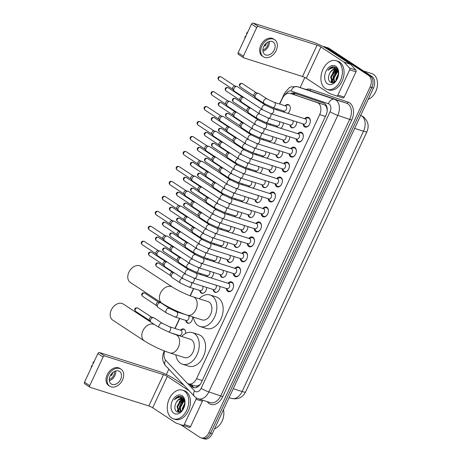 <?xml version="1.0" encoding="UTF-8"?>
<svg xmlns="http://www.w3.org/2000/svg" width="462" height="462" viewBox="0 0 462 462"><rect width="100%" height="100%" fill="white"/><g stroke="black" fill="none" stroke-linecap="round" stroke-linejoin="round"><path stroke-width="0.69" d="M283.743 112.07A4.811 3.269 107.6 0 1 283.46 110.944M285.1 105.781A4.811 3.269 107.6 0 1 288.311 104.591A4.811 3.269 107.6 0 1 288.871 104.862A4.811 3.269 107.6 0 1 290.24 108.992A4.811 3.269 107.6 0 1 287.734 113.34M276.767 127.033A4.811 3.269 107.6 0 1 276.484 125.907M269.791 141.99A4.811 3.269 107.6 0 1 269.508 140.864M262.814 156.953A4.811 3.269 107.6 0 1 262.531 155.827M255.838 171.916A4.811 3.269 107.6 0 1 255.555 170.784M248.856 186.873A4.811 3.269 107.6 0 1 248.579 185.747M241.88 201.836A4.811 3.269 107.6 0 1 241.603 200.71M234.904 216.793A4.811 3.269 107.6 0 1 234.627 215.667M227.928 231.757A4.811 3.269 107.6 0 1 227.65 230.63M220.952 246.72A4.811 3.269 107.6 0 1 220.674 245.588M213.975 261.677A4.811 3.269 107.6 0 1 213.698 260.551M206.999 276.64A4.811 3.269 107.6 0 1 206.722 275.514M206.578 287.41A4.811 3.269 107.6 0 1 201.686 293.295A4.811 3.269 107.6 0 1 201.126 293.029A4.811 3.269 107.6 0 1 199.746 290.471M192.585 316.868A4.811 3.269 107.6 0 1 191.262 321.65A4.811 3.269 107.6 0 1 187.734 323.221A4.811 3.269 107.6 0 1 187.174 322.955A4.811 3.269 107.6 0 1 185.793 320.391M180.451 330.191A4.811 3.269 107.6 0 1 183.668 329.008A4.811 3.269 107.6 0 1 184.228 329.273A4.811 3.269 107.6 0 1 185.585 333.454M296.702 121.87A4.811 3.269 107.6 0 1 291.811 127.755A4.811 3.269 107.6 0 1 291.251 127.483A4.811 3.269 107.6 0 1 289.87 124.925M289.726 136.827A4.811 3.269 107.6 0 1 284.835 142.712A4.811 3.269 107.6 0 1 284.274 142.446A4.811 3.269 107.6 0 1 282.894 139.888M282.75 151.79A4.811 3.269 107.6 0 1 277.858 157.675A4.811 3.269 107.6 0 1 277.298 157.409A4.811 3.269 107.6 0 1 275.918 154.851M275.774 166.747A4.811 3.269 107.6 0 1 270.882 172.632A4.811 3.269 107.6 0 1 270.322 172.366A4.811 3.269 107.6 0 1 268.942 169.808M268.797 181.71A4.811 3.269 107.6 0 1 263.906 187.595A4.811 3.269 107.6 0 1 263.346 187.329A4.811 3.269 107.6 0 1 261.966 184.771M261.821 196.673A4.811 3.269 107.6 0 1 256.93 202.558A4.811 3.269 107.6 0 1 256.37 202.287A4.811 3.269 107.6 0 1 254.989 199.728M254.845 211.631A4.811 3.269 107.6 0 1 249.954 217.515A4.811 3.269 107.6 0 1 249.393 217.25A4.811 3.269 107.6 0 1 248.013 214.691M247.869 226.594A4.811 3.269 107.6 0 1 242.977 232.478A4.811 3.269 107.6 0 1 242.417 232.213A4.811 3.269 107.6 0 1 241.037 229.654M240.893 241.551A4.811 3.269 107.6 0 1 236.001 247.436A4.811 3.269 107.6 0 1 235.441 247.17A4.811 3.269 107.6 0 1 234.061 244.612M233.916 256.514A4.811 3.269 107.6 0 1 229.025 262.399A4.811 3.269 107.6 0 1 228.465 262.133A4.811 3.269 107.6 0 1 227.085 259.575M226.94 271.477A4.811 3.269 107.6 0 1 222.049 277.362A4.811 3.269 107.6 0 1 221.489 277.09A4.811 3.269 107.6 0 1 220.108 274.532M219.964 286.434A4.811 3.269 107.6 0 1 215.073 292.319A4.811 3.269 107.6 0 1 214.512 292.053A4.811 3.269 107.6 0 1 213.132 289.495M304.66 118.711A5.122 3.477 107.6 0 1 308.206 117.308A5.122 3.477 107.6 0 1 308.801 117.591A5.122 3.477 107.6 0 1 309.811 123.695A5.122 3.477 107.6 0 1 305.105 127.067A5.122 3.477 107.6 0 1 304.51 126.784A5.122 3.477 107.6 0 1 303.02 123.874M297.684 133.674A5.122 3.477 107.6 0 1 301.23 132.265A5.122 3.477 107.6 0 1 301.825 132.554A5.122 3.477 107.6 0 1 302.835 138.652A5.122 3.477 107.6 0 1 298.129 142.03A5.122 3.477 107.6 0 1 297.534 141.742A5.122 3.477 107.6 0 1 296.044 138.837M290.708 148.637A5.122 3.477 107.6 0 1 294.254 147.228A5.122 3.477 107.6 0 1 294.848 147.511A5.122 3.477 107.6 0 1 295.859 153.615A5.122 3.477 107.6 0 1 291.152 156.988A5.122 3.477 107.6 0 1 290.558 156.705A5.122 3.477 107.6 0 1 289.068 153.794M283.732 163.594A5.122 3.477 107.6 0 1 287.277 162.191A5.122 3.477 107.6 0 1 287.872 162.474A5.122 3.477 107.6 0 1 288.883 168.578A5.122 3.477 107.6 0 1 284.176 171.951A5.122 3.477 107.6 0 1 283.581 171.668A5.122 3.477 107.6 0 1 282.091 168.757M276.755 178.557A5.122 3.477 107.6 0 1 280.301 177.148A5.122 3.477 107.6 0 1 280.896 177.431A5.122 3.477 107.6 0 1 281.907 183.535A5.122 3.477 107.6 0 1 277.2 186.908A5.122 3.477 107.6 0 1 276.605 186.625A5.122 3.477 107.6 0 1 275.115 183.714M269.779 193.514A5.122 3.477 107.6 0 1 273.325 192.111A5.122 3.477 107.6 0 1 273.92 192.394A5.122 3.477 107.6 0 1 274.93 198.498A5.122 3.477 107.6 0 1 270.224 201.871A5.122 3.477 107.6 0 1 269.629 201.588A5.122 3.477 107.6 0 1 268.139 198.677M262.803 208.477A5.122 3.477 107.6 0 1 266.349 207.068A5.122 3.477 107.6 0 1 266.944 207.357A5.122 3.477 107.6 0 1 267.954 213.461A5.122 3.477 107.6 0 1 263.248 216.834A5.122 3.477 107.6 0 1 262.653 216.545A5.122 3.477 107.6 0 1 261.163 213.64M255.827 223.441A5.122 3.477 107.6 0 1 259.373 222.031A5.122 3.477 107.6 0 1 259.967 222.314A5.122 3.477 107.6 0 1 260.978 228.419A5.122 3.477 107.6 0 1 256.271 231.791A5.122 3.477 107.6 0 1 255.677 231.508A5.122 3.477 107.6 0 1 254.187 228.598M248.851 238.398A5.122 3.477 107.6 0 1 252.396 236.994A5.122 3.477 107.6 0 1 252.991 237.277A5.122 3.477 107.6 0 1 254.002 243.382A5.122 3.477 107.6 0 1 249.295 246.754A5.122 3.477 107.6 0 1 248.7 246.471A5.122 3.477 107.6 0 1 247.21 243.561M241.874 253.361A5.122 3.477 107.6 0 1 245.42 251.952A5.122 3.477 107.6 0 1 246.015 252.235A5.122 3.477 107.6 0 1 247.026 258.339A5.122 3.477 107.6 0 1 242.319 261.711A5.122 3.477 107.6 0 1 241.724 261.428A5.122 3.477 107.6 0 1 240.234 258.518M234.898 268.318A5.122 3.477 107.6 0 1 238.444 266.915A5.122 3.477 107.6 0 1 239.039 267.198A5.122 3.477 107.6 0 1 240.049 273.302A5.122 3.477 107.6 0 1 235.343 276.674A5.122 3.477 107.6 0 1 234.748 276.392A5.122 3.477 107.6 0 1 233.258 273.481M227.922 283.281A5.122 3.477 107.6 0 1 231.468 281.872A5.122 3.477 107.6 0 1 232.063 282.161A5.122 3.477 107.6 0 1 233.073 288.265A5.122 3.477 107.6 0 1 228.367 291.637A5.122 3.477 107.6 0 1 227.772 291.349A5.122 3.477 107.6 0 1 226.282 288.444M164.668 351.08A9.026 6.133 -72.4 0 0 165.846 360.435L186.683 382.646A9.026 6.133 -72.4 0 0 187.532 383.362A9.026 6.133 -72.4 0 0 188.577 383.864A9.026 6.133 -72.4 0 0 196.541 378.696L319.692 114.599A9.026 6.133 -72.4 0 0 317.273 102.587L290.35 93.428A9.026 6.133 -72.4 0 0 290.269 93.399A9.026 6.133 -72.4 0 0 282.311 98.568L279.741 104.083M327.24 110.279A3.009 2.044 -72.4 0 0 327.171 110.135L326.778 108.016C326.374 106.341 325.485 105.255 324.11 104.759L290.269 93.399M188.577 383.864L195.253 385.984L197.153 386.001L198.856 385.308A3.009 2.044 -72.4 0 0 199.653 385.106M200.341 384.217A9.026 6.133 107.6 0 1 198.856 385.308M327.171 110.135A9.026 6.133 107.6 0 1 327.212 110.695M277.431 109.032L277.009 109.933M270.455 123.989L270.033 124.896M263.479 138.952L263.057 139.853M256.502 153.91L256.081 154.816M249.526 168.873L249.105 169.779M242.55 183.836L242.128 184.736M235.574 198.793L235.152 199.7M228.598 213.756L228.176 214.657M221.621 228.713L221.2 229.62M214.645 243.676L214.224 244.583M207.669 258.639L207.247 259.54M200.693 273.596L200.271 274.503M193.717 288.559L190.315 295.853M179.764 318.48L175.092 328.494M213.554 272.453A4.811 3.269 107.6 0 1 210.995 277.905M220.53 257.49A4.811 3.269 107.6 0 1 217.972 262.947M227.506 242.533A4.811 3.269 107.6 0 1 224.948 247.984M234.482 227.57A4.811 3.269 107.6 0 1 231.924 233.021M241.459 212.607A4.811 3.269 107.6 0 1 238.9 218.064M248.435 197.649A4.811 3.269 107.6 0 1 245.876 203.101M255.411 182.686A4.811 3.269 107.6 0 1 252.853 188.144M262.387 167.729A4.811 3.269 107.6 0 1 259.829 173.181M269.363 152.766A4.811 3.269 107.6 0 1 266.805 158.218M276.34 137.803A4.811 3.269 107.6 0 1 273.781 143.26M283.316 122.846A4.811 3.269 107.6 0 1 280.757 128.297M323.157 46.61A9.026 6.133 107.6 0 1 324.711 46.801A9.026 6.133 107.6 0 1 325.756 47.303L368.636 75.468L370.316 75.999A9.026 6.133 107.6 0 1 371.766 87.537L210.58 433.2A9.026 6.133 107.6 0 1 202.622 438.363A9.026 6.133 107.6 0 0 210.58 433.2L371.766 87.537A9.026 6.133 107.6 0 0 370.316 75.999L327.437 47.834L370.316 75.999L372.002 76.536A9.026 6.133 107.6 0 1 373.452 88.069L212.266 433.731A9.026 6.133 107.6 0 1 204.308 438.9L200.941 437.832A9.026 6.133 107.6 0 1 199.89 437.329L180.417 424.538M324.711 46.801L326.391 47.338A9.026 6.133 107.6 0 1 327.437 47.834A9.026 6.133 107.6 0 0 326.391 47.338L328.078 47.869A9.026 6.133 107.6 0 1 329.123 48.371L372.002 76.536M189.408 384.13L191.511 386.365A9.026 6.133 -72.4 0 0 192.359 387.087A9.026 6.133 -72.4 0 0 193.411 387.583A9.026 6.133 -72.4 0 0 201.368 382.421L326.033 115.073A9.026 6.133 -72.4 0 0 323.619 103.061L294.537 93.168A9.026 6.133 -72.4 0 0 294.456 93.139A9.026 6.133 -72.4 0 0 290.754 93.555M194.277 387.762A9.026 6.133 107.6 0 1 194.046 387.618A9.026 6.133 107.6 0 1 193.191 386.902L191.095 384.661M368.636 75.468A9.026 6.133 107.6 0 1 370.085 87L208.899 432.663A9.026 6.133 107.6 0 1 200.941 437.832M166.355 374.491L168.855 369.132M300.144 87.572L304.851 77.483M292.44 94.086A9.026 6.133 107.6 0 1 295.686 93.561M202.541 400.156A1.502 1.022 107.6 0 1 202.356 401.293L196.044 399.289L184.269 424.538L190.581 426.542A1.502 1.022 107.6 0 1 189.253 427.402A1.502 1.022 107.6 0 1 189.241 427.396L182.958 425.404M202.356 401.293L190.581 426.542M183.968 385.25L173.62 378.447A12.035 1.652 25 0 0 158.229 371.194L99.538 352.558L104.764 355.994L163.461 374.63A3.009 0.416 -155 0 1 167.308 376.443L189.206 390.829M84.927 383.887A1.502 1.086 -56.7 0 1 84.731 383.795A1.502 1.086 -56.7 0 1 84.506 382.201L89.738 385.637A1.502 1.086 123.3 0 0 89.963 387.225A1.502 1.086 123.3 0 0 90.159 387.318L148.851 405.954A3.009 0.416 -155 0 1 152.697 407.767L175.803 422.944A1.502 1.022 -72.4 0 0 175.964 423.025L182.929 425.392A1.502 1.022 -72.4 0 0 182.94 425.398A1.502 1.022 -72.4 0 0 184.269 424.538M104.764 355.994A1.502 1.086 123.3 0 0 103.084 357.011L97.857 353.574L84.506 382.201M97.857 353.574A1.502 1.086 -56.7 0 1 99.538 352.558M103.084 357.011L89.738 385.637M196.044 399.289A1.502 1.022 -72.4 0 0 196.148 397.811M110.118 376.033A7.519 5.423 123.3 0 0 111.25 383.986A7.519 5.423 123.3 0 0 120.64 379.371A7.519 5.423 123.3 0 0 119.508 371.413A7.519 5.423 123.3 0 0 110.118 376.033M109.315 380.671A7.519 5.423 123.3 0 0 114.888 375.594A7.519 5.423 123.3 0 0 115.691 370.957M110.678 374.994L111.504 375.537A6.018 4.337 -56.7 0 0 112.266 374.232A6.018 4.337 -56.7 0 0 112.763 372.834L112.578 372.719M109.257 379.348A6.018 4.337 123.3 0 0 113.837 375.26A6.018 4.337 123.3 0 0 114.46 371.431M120.992 369.155L119.947 368.468A10.228 7.369 123.3 0 0 107.178 374.746A10.228 7.369 123.3 0 0 108.72 385.562L109.765 386.249A10.228 7.369 123.3 0 0 122.534 379.972A10.228 7.369 123.3 0 0 120.992 369.155A10.228 7.369 123.3 0 0 108.229 375.433A10.228 7.369 123.3 0 0 109.765 386.249M111.931 374.873L111.117 374.336M94.3 361.203A7.819 5.636 123.3 0 0 92.862 362.97L93.307 363.323M92.134 365.84L91.603 365.673L92.048 366.025M91.603 365.673A7.819 5.636 123.3 0 0 91.233 367.775M223.504 409.632A13.537 9.2 107.6 0 1 223.862 413.704L223.856 413.94A12.936 8.79 107.6 0 1 220.9 423.25L220.772 423.446A13.537 9.2 107.6 0 1 214.599 428.736M223.862 413.704A13.537 9.2 107.6 0 1 220.772 423.446M184.309 391.008A15.044 10.222 107.6 0 1 187.283 408.939A15.044 10.222 107.6 0 1 173.464 418.843A15.044 10.222 107.6 0 1 171.72 418.012A15.044 10.222 107.6 0 1 168.745 400.08A15.044 10.222 107.6 0 1 182.565 390.171A15.044 10.222 107.6 0 1 184.309 391.008M182.565 390.171L184.251 390.708A15.044 10.222 107.6 0 1 185.995 391.539A15.044 10.222 107.6 0 1 188.97 409.471A15.044 10.222 107.6 0 1 175.144 419.381L173.464 418.843M184.355 399.543L183.986 399.549M183.605 399.59L180.994 400.791L177.703 406.756L179.244 411.908L179.631 412.127M184.292 399.399L183.691 399.335M183.322 399.335L180.324 400.583L177.033 406.543L178.575 411.694L179.88 412.162M184.627 400.999L183.662 401.64L180.376 407.605L180.931 411.625M184.396 400.577L182.998 401.432L179.706 407.392L180.544 411.856M184.927 403.95L183.044 408.454L182.964 409.603M185.002 402.881L182.38 408.241L182.351 410.377M184.563 400.104L182.917 398.937M182.438 398.793L178.32 399.948L176.392 402.165A6.797 4.62 107.6 0 1 182.178 398.694A6.797 4.62 107.6 0 1 182.964 399.076A6.797 4.62 107.6 0 1 183.27 399.301L184.91 401.651M176.392 402.165C174.295 406.219 174.353 409.396 176.565 411.706L179.608 412.248L182.733 409.921M173.908 413.311A9.806 6.664 107.6 0 1 172.332 400.779A9.806 6.664 107.6 0 1 182.12 395.703A9.806 6.664 107.6 0 1 185.014 402.847A9.806 6.664 107.6 0 1 182.773 409.904A9.806 6.664 107.6 0 1 173.908 413.311M185.002 403.164L182.45 397.008L178.99 396.205C177.223 396.656 175.687 397.869 174.376 399.832C177.356 397.124 180.209 396.829 182.935 398.954L183.27 399.301M179.094 410.065A14.438 9.812 107.6 0 1 182.103 400.589M181.531 402.962A13.537 9.2 107.6 0 1 183.564 399.595M183.766 399.335A13.537 9.2 107.6 0 1 184.084 398.954M184.996 402.76L184.523 403.407M184.095 400.138L181.849 402.558M183.553 398.111L182.496 398.585M182.207 398.746L179.181 401.709M182.375 396.956L180.122 397.58M184.263 400.375L183.518 401.051M183.685 398.29L182.709 398.758M182.559 398.845L180.844 400.202M177.42 410.216L178.066 412.364M182.542 397.077L180.521 397.655M180.521 396.205L176.213 397.857L174.376 399.832M123.314 304.054A9.627 6.936 123.3 0 0 111.296 309.962A9.627 6.936 123.3 0 0 112.74 320.143L144.358 340.91A9.627 6.936 -56.7 0 1 142.914 330.728A9.627 6.936 -56.7 0 1 154.932 324.821L123.314 304.054M175.635 334.569A9.627 6.543 -72.4 0 1 176.755 335.1A9.627 6.543 -72.4 0 1 178.303 347.407A9.627 6.543 -72.4 0 1 169.814 352.916L184.54 357.594A9.627 6.543 -72.4 0 0 193.382 351.253A9.627 6.543 -72.4 0 0 191.482 339.778A9.627 6.543 -72.4 0 0 190.361 339.241L175.635 334.569C170.103 332.894 159.309 327.795 154.932 324.821M181.653 336.475A16.545 11.244 107.6 0 1 192.458 332.646A16.545 11.244 107.6 0 1 194.375 333.564A16.545 11.244 107.6 0 1 197.649 353.291A16.545 11.244 107.6 0 1 182.444 364.189A16.545 11.244 107.6 0 1 180.527 363.271A16.545 11.244 107.6 0 1 175.826 354.828M192.458 332.646L198.77 334.65A16.545 11.244 107.6 0 1 200.687 335.568A16.545 11.244 107.6 0 1 203.956 355.295A16.545 11.244 107.6 0 1 188.756 366.193L182.444 364.189M140.893 266.355A9.627 6.936 123.3 0 0 128.875 272.262A9.627 6.936 123.3 0 0 130.319 282.444L161.937 303.211A9.627 6.936 -56.7 0 1 160.493 293.029A9.627 6.936 -56.7 0 1 172.511 287.121L140.893 266.355M193.22 296.87A9.627 6.543 -72.4 0 1 194.335 297.401A9.627 6.543 -72.4 0 1 195.882 309.707A9.627 6.543 -72.4 0 1 187.393 315.217L202.119 319.895A9.627 6.543 -72.4 0 0 210.961 313.554A9.627 6.543 -72.4 0 0 209.061 302.079A9.627 6.543 -72.4 0 0 207.946 301.542L193.22 296.87C187.688 295.195 176.888 290.096 172.511 287.121M199.232 298.775A16.545 11.244 107.6 0 1 210.037 294.952A16.545 11.244 107.6 0 1 211.954 295.865A16.545 11.244 107.6 0 1 215.228 315.592A16.545 11.244 107.6 0 1 200.023 326.49A16.545 11.244 107.6 0 1 198.106 325.571A16.545 11.244 107.6 0 1 193.405 317.128M210.037 294.952L216.349 296.951A16.545 11.244 107.6 0 1 218.266 297.869A16.545 11.244 107.6 0 1 221.535 317.596A16.545 11.244 107.6 0 1 206.335 328.494L200.023 326.49M226.565 288.531L227.772 290.269A4.51 3.067 -72.4 0 0 228.447 290.939A4.51 3.067 -72.4 0 0 228.973 291.187A4.51 3.067 -72.4 0 0 232.53 289.368M233.558 286.128A4.51 3.067 -72.4 0 0 232.224 282.836A4.51 3.067 -72.4 0 0 231.705 282.588A4.51 3.067 -72.4 0 0 230.197 282.646L228.199 283.368M226.992 288.669A2.708 1.842 -72.4 0 0 229.481 286.885A2.708 1.842 -72.4 0 0 228.944 283.656A2.708 1.842 -72.4 0 0 228.632 283.506L195.9 273.111A2.708 1.842 -72.4 0 1 196.211 273.261A2.708 1.842 -72.4 0 1 196.714 276.571A2.708 1.842 -72.4 0 1 194.259 278.274L226.992 288.669M188.871 269.802A2.708 1.952 -56.7 0 0 185.568 271.315A2.708 1.952 -56.7 0 0 185.493 271.465A2.708 1.952 -56.7 0 0 185.897 274.33L157.681 255.798A2.708 1.952 -56.7 0 1 157.305 255.44A2.708 1.952 -56.7 0 1 157.271 252.933A2.708 1.952 -56.7 0 1 160.175 251.068A2.708 1.952 -56.7 0 1 160.302 251.103A2.708 1.952 -56.7 0 1 160.655 251.27L188.871 269.802L195.9 273.111M157.305 255.44L156.081 253.765A1.958 1.409 -56.7 0 1 156.058 251.952A1.958 1.409 -56.7 0 1 158.154 250.612A1.958 1.409 -56.7 0 1 158.241 250.635M233.541 273.568L234.748 275.312A4.51 3.067 -72.4 0 0 235.424 275.976A4.51 3.067 -72.4 0 0 235.949 276.23A4.51 3.067 -72.4 0 0 239.507 274.405M240.535 271.171A4.51 3.067 -72.4 0 0 239.201 267.879A4.51 3.067 -72.4 0 0 238.681 267.625A4.51 3.067 -72.4 0 0 237.173 267.689L235.181 268.41M233.968 273.706A2.708 1.842 -72.4 0 0 236.457 271.922A2.708 1.842 -72.4 0 0 235.92 268.693A2.708 1.842 -72.4 0 0 235.608 268.543L202.876 258.154A2.708 1.842 -72.4 0 1 203.188 258.304A2.708 1.842 -72.4 0 1 203.69 261.608A2.708 1.842 -72.4 0 1 201.236 263.311L233.968 273.706M195.848 254.845A2.708 1.952 -56.7 0 0 192.544 256.352A2.708 1.952 -56.7 0 0 192.469 256.508A2.708 1.952 -56.7 0 0 192.873 259.373L164.657 240.835A2.708 1.952 -56.7 0 1 164.281 240.477A2.708 1.952 -56.7 0 1 164.247 237.97A2.708 1.952 -56.7 0 1 167.152 236.111A2.708 1.952 -56.7 0 1 167.279 236.14A2.708 1.952 -56.7 0 1 167.631 236.307L195.848 254.845L202.876 258.154M164.281 240.477L163.057 238.802A1.958 1.409 -56.7 0 1 163.034 236.994A1.958 1.409 -56.7 0 1 165.13 235.649A1.958 1.409 -56.7 0 1 165.217 235.672M240.517 258.61L241.724 260.349A4.51 3.067 -72.4 0 0 242.4 261.018A4.51 3.067 -72.4 0 0 242.925 261.267A4.51 3.067 -72.4 0 0 246.483 259.442M247.511 256.208A4.51 3.067 -72.4 0 0 246.177 252.916A4.51 3.067 -72.4 0 0 245.657 252.668A4.51 3.067 -72.4 0 0 244.15 252.726L242.157 253.447M240.945 258.743A2.708 1.842 -72.4 0 0 243.434 256.964A2.708 1.842 -72.4 0 0 242.897 253.736A2.708 1.842 -72.4 0 0 242.585 253.586L209.852 243.191A2.708 1.842 -72.4 0 1 210.164 243.341A2.708 1.842 -72.4 0 1 210.666 246.65A2.708 1.842 -72.4 0 1 208.212 248.354L240.945 258.743M202.824 239.882A2.708 1.952 -56.7 0 0 199.52 241.395A2.708 1.952 -56.7 0 0 199.445 241.545A2.708 1.952 -56.7 0 0 199.85 244.41L171.633 225.872A2.708 1.952 -56.7 0 1 171.258 225.52A2.708 1.952 -56.7 0 1 171.223 223.013A2.708 1.952 -56.7 0 1 174.128 221.148A2.708 1.952 -56.7 0 1 174.255 221.183A2.708 1.952 -56.7 0 1 174.607 221.35L202.824 239.882L209.852 243.191M171.258 225.52L170.033 223.845A1.958 1.409 -56.7 0 1 170.01 222.031A1.958 1.409 -56.7 0 1 172.107 220.686A1.958 1.409 -56.7 0 1 172.193 220.709M247.493 243.647L248.7 245.391A4.51 3.067 -72.4 0 0 249.376 246.055A4.51 3.067 -72.4 0 0 249.902 246.31A4.51 3.067 -72.4 0 0 253.459 244.485M254.487 241.251A4.51 3.067 -72.4 0 0 253.153 237.953A4.51 3.067 -72.4 0 0 252.633 237.705A4.51 3.067 -72.4 0 0 251.126 237.763L249.133 238.49M247.921 243.786A2.708 1.842 -72.4 0 0 250.41 242.001A2.708 1.842 -72.4 0 0 249.873 238.773A2.708 1.842 -72.4 0 0 249.561 238.623L216.828 228.228A2.708 1.842 -72.4 0 1 217.14 228.378A2.708 1.842 -72.4 0 1 217.642 231.687A2.708 1.842 -72.4 0 1 215.188 233.391L247.921 243.786M209.8 224.925A2.708 1.952 -56.7 0 0 206.497 226.432A2.708 1.952 -56.7 0 0 206.422 226.582A2.708 1.952 -56.7 0 0 206.826 229.447L178.609 210.915A2.708 1.952 -56.7 0 1 178.234 210.557A2.708 1.952 -56.7 0 1 178.199 208.05A2.708 1.952 -56.7 0 1 181.104 206.185A2.708 1.952 -56.7 0 1 181.231 206.219A2.708 1.952 -56.7 0 1 181.583 206.387L209.8 224.925L216.828 228.228M178.234 210.557L177.01 208.882A1.958 1.409 -56.7 0 1 176.986 207.074A1.958 1.409 -56.7 0 1 179.083 205.729A1.958 1.409 -56.7 0 1 179.169 205.752M254.47 228.69L255.677 230.428A4.51 3.067 -72.4 0 0 256.352 231.098A4.51 3.067 -72.4 0 0 256.878 231.347A4.51 3.067 -72.4 0 0 260.435 229.522M261.463 226.288A4.51 3.067 -72.4 0 0 260.129 222.996A4.51 3.067 -72.4 0 0 259.609 222.748A4.51 3.067 -72.4 0 0 258.102 222.805L256.11 223.527M254.897 228.823A2.708 1.842 -72.4 0 0 257.386 227.038A2.708 1.842 -72.4 0 0 256.849 223.816A2.708 1.842 -72.4 0 0 256.537 223.666L223.804 213.271A2.708 1.842 -72.4 0 1 224.116 213.421A2.708 1.842 -72.4 0 1 224.619 216.724A2.708 1.842 -72.4 0 1 222.164 218.434L254.897 228.823M216.776 209.962A2.708 1.952 -56.7 0 0 213.473 211.475A2.708 1.952 -56.7 0 0 213.398 211.625A2.708 1.952 -56.7 0 0 213.802 214.489L185.585 195.952A2.708 1.952 -56.7 0 1 185.21 195.599A2.708 1.952 -56.7 0 1 185.175 193.087A2.708 1.952 -56.7 0 1 188.08 191.228A2.708 1.952 -56.7 0 1 188.207 191.262A2.708 1.952 -56.7 0 1 188.56 191.43L216.776 209.962L223.804 213.271M185.21 195.599L183.986 193.925A1.958 1.409 -56.7 0 1 183.963 192.111A1.958 1.409 -56.7 0 1 186.059 190.766A1.958 1.409 -56.7 0 1 186.146 190.789M261.446 213.727L262.659 215.465A4.51 3.067 -72.4 0 0 263.328 216.135A4.51 3.067 -72.4 0 0 263.854 216.383A4.51 3.067 -72.4 0 0 267.411 214.564M268.439 211.325A4.51 3.067 -72.4 0 0 267.105 208.033A4.51 3.067 -72.4 0 0 266.586 207.785A4.51 3.067 -72.4 0 0 265.078 207.842L263.086 208.564M261.873 213.866A2.708 1.842 -72.4 0 0 264.362 212.081A2.708 1.842 -72.4 0 0 263.825 208.853A2.708 1.842 -72.4 0 0 263.513 208.703L230.781 198.308A2.708 1.842 -72.4 0 1 231.092 198.458A2.708 1.842 -72.4 0 1 231.595 201.767A2.708 1.842 -72.4 0 1 229.14 203.471L261.873 213.866M223.752 194.999A2.708 1.952 -56.7 0 0 220.449 196.512A2.708 1.952 -56.7 0 0 220.374 196.662A2.708 1.952 -56.7 0 0 220.778 199.526L192.562 180.994A2.708 1.952 -56.7 0 1 192.186 180.636A2.708 1.952 -56.7 0 1 192.157 178.13A2.708 1.952 -56.7 0 1 195.056 176.265A2.708 1.952 -56.7 0 1 195.183 176.299A2.708 1.952 -56.7 0 1 195.536 176.467L223.752 194.999L230.781 198.308M192.186 180.636L190.962 178.961A1.958 1.409 -56.7 0 1 190.939 177.148A1.958 1.409 -56.7 0 1 193.035 175.803A1.958 1.409 -56.7 0 1 193.122 175.831M268.422 198.764L269.635 200.508A4.51 3.067 -72.4 0 0 270.305 201.172A4.51 3.067 -72.4 0 0 270.83 201.426A4.51 3.067 -72.4 0 0 274.388 199.601M275.416 196.367A4.51 3.067 -72.4 0 0 274.082 193.076A4.51 3.067 -72.4 0 0 273.562 192.821A4.51 3.067 -72.4 0 0 272.054 192.885L270.062 193.607M268.849 198.903A2.708 1.842 -72.4 0 0 271.338 197.118A2.708 1.842 -72.4 0 0 270.807 193.89A2.708 1.842 -72.4 0 0 270.489 193.74L237.757 183.35A2.708 1.842 -72.4 0 1 238.069 183.501A2.708 1.842 -72.4 0 1 238.571 186.804A2.708 1.842 -72.4 0 1 236.117 188.508L268.849 198.903M230.729 180.041A2.708 1.952 -56.7 0 0 227.425 181.549A2.708 1.952 -56.7 0 0 227.35 181.705A2.708 1.952 -56.7 0 0 227.754 184.569L199.538 166.031A2.708 1.952 -56.7 0 1 199.162 165.673A2.708 1.952 -56.7 0 1 199.134 163.167A2.708 1.952 -56.7 0 1 202.038 161.307A2.708 1.952 -56.7 0 1 202.16 161.336A2.708 1.952 -56.7 0 1 202.512 161.504L230.729 180.041L237.757 183.35M199.162 165.673L197.938 163.998A1.958 1.409 -56.7 0 1 197.915 162.191A1.958 1.409 -56.7 0 1 200.011 160.845A1.958 1.409 -56.7 0 1 200.098 160.868M275.398 183.807L276.611 185.545A4.51 3.067 -72.4 0 0 277.281 186.215A4.51 3.067 -72.4 0 0 277.806 186.463A4.51 3.067 -72.4 0 0 281.364 184.638M282.392 181.404A4.51 3.067 -72.4 0 0 281.058 178.113A4.51 3.067 -72.4 0 0 280.538 177.864A4.51 3.067 -72.4 0 0 279.031 177.922L277.038 178.644M275.826 183.94A2.708 1.842 -72.4 0 0 278.315 182.161A2.708 1.842 -72.4 0 0 277.783 178.933A2.708 1.842 -72.4 0 0 277.466 178.782L244.733 168.387A2.708 1.842 -72.4 0 1 245.045 168.538A2.708 1.842 -72.4 0 1 245.547 171.847A2.708 1.842 -72.4 0 1 243.093 173.55L275.826 183.94M237.705 165.078A2.708 1.952 -56.7 0 0 234.401 166.591A2.708 1.952 -56.7 0 0 234.326 166.742A2.708 1.952 -56.7 0 0 234.731 169.606L206.514 151.068A2.708 1.952 -56.7 0 1 206.139 150.716A2.708 1.952 -56.7 0 1 206.11 148.21A2.708 1.952 -56.7 0 1 209.015 146.344A2.708 1.952 -56.7 0 1 209.136 146.379A2.708 1.952 -56.7 0 1 209.488 146.546L237.705 165.078L244.733 168.387M206.139 150.716L204.914 149.041A1.958 1.409 -56.7 0 1 204.891 147.228A1.958 1.409 -56.7 0 1 206.988 145.882A1.958 1.409 -56.7 0 1 207.074 145.905M282.374 168.844L283.587 170.588A4.51 3.067 -72.4 0 0 284.257 171.252A4.51 3.067 -72.4 0 0 284.783 171.506A4.51 3.067 -72.4 0 0 288.34 169.681M289.368 166.447A4.51 3.067 -72.4 0 0 288.04 163.15A4.51 3.067 -72.4 0 0 287.514 162.901A4.51 3.067 -72.4 0 0 286.007 162.959L284.014 163.687M282.802 168.982A2.708 1.842 -72.4 0 0 285.291 167.198A2.708 1.842 -72.4 0 0 284.759 163.97A2.708 1.842 -72.4 0 0 284.442 163.819L251.709 153.424A2.708 1.842 -72.4 0 1 252.021 153.575A2.708 1.842 -72.4 0 1 252.523 156.884A2.708 1.842 -72.4 0 1 250.069 158.587L282.802 168.982M244.681 150.121A2.708 1.952 -56.7 0 0 241.378 151.628A2.708 1.952 -56.7 0 0 241.303 151.779A2.708 1.952 -56.7 0 0 241.707 154.643L213.49 136.111A2.708 1.952 -56.7 0 1 213.115 135.753A2.708 1.952 -56.7 0 1 213.086 133.247A2.708 1.952 -56.7 0 1 215.991 131.381A2.708 1.952 -56.7 0 1 216.112 131.416A2.708 1.952 -56.7 0 1 216.464 131.583L244.681 150.121L251.709 153.424M213.115 135.753L211.891 134.078A1.958 1.409 -56.7 0 1 211.867 132.271A1.958 1.409 -56.7 0 1 213.964 130.925A1.958 1.409 -56.7 0 1 214.05 130.948M289.351 153.886L290.563 155.625A4.51 3.067 -72.4 0 0 291.233 156.295A4.51 3.067 -72.4 0 0 291.759 156.543A4.51 3.067 -72.4 0 0 295.316 154.718M296.344 151.484A4.51 3.067 -72.4 0 0 295.016 148.192A4.51 3.067 -72.4 0 0 294.49 147.938A4.51 3.067 -72.4 0 0 292.983 148.002L290.991 148.724M289.778 154.019A2.708 1.842 -72.4 0 0 292.267 152.235A2.708 1.842 -72.4 0 0 291.736 149.012A2.708 1.842 -72.4 0 0 291.418 148.862L258.685 138.467A2.708 1.842 -72.4 0 1 258.997 138.617A2.708 1.842 -72.4 0 1 259.5 141.921A2.708 1.842 -72.4 0 1 257.045 143.63L289.778 154.019M251.657 135.158A2.708 1.952 -56.7 0 0 248.354 136.671A2.708 1.952 -56.7 0 0 248.279 136.821A2.708 1.952 -56.7 0 0 248.683 139.686L220.466 121.148A2.708 1.952 -56.7 0 1 220.097 120.796A2.708 1.952 -56.7 0 1 220.062 118.284A2.708 1.952 -56.7 0 1 222.967 116.424A2.708 1.952 -56.7 0 1 223.088 116.459A2.708 1.952 -56.7 0 1 223.441 116.626L251.657 135.158L258.685 138.467M220.097 120.796L218.867 119.121A1.958 1.409 -56.7 0 1 218.844 117.308A1.958 1.409 -56.7 0 1 220.94 115.962A1.958 1.409 -56.7 0 1 221.027 115.985M296.327 138.923L297.54 140.662A4.51 3.067 -72.4 0 0 298.209 141.332A4.51 3.067 -72.4 0 0 298.735 141.58A4.51 3.067 -72.4 0 0 302.292 139.755M303.32 136.521A4.51 3.067 -72.4 0 0 301.992 133.229A4.51 3.067 -72.4 0 0 301.467 132.981A4.51 3.067 -72.4 0 0 299.959 133.039L297.967 133.761M296.754 139.062A2.708 1.842 -72.4 0 0 299.243 137.278A2.708 1.842 -72.4 0 0 298.712 134.049A2.708 1.842 -72.4 0 0 298.394 133.899L265.662 123.504A2.708 1.842 -72.4 0 1 265.973 123.654A2.708 1.842 -72.4 0 1 266.476 126.963A2.708 1.842 -72.4 0 1 264.021 128.667L296.754 139.062M258.633 120.195A2.708 1.952 -56.7 0 0 255.33 121.708A2.708 1.952 -56.7 0 0 255.255 121.858A2.708 1.952 -56.7 0 0 255.665 124.723L227.443 106.191A2.708 1.952 -56.7 0 1 227.073 105.833A2.708 1.952 -56.7 0 1 227.038 103.326A2.708 1.952 -56.7 0 1 229.943 101.461A2.708 1.952 -56.7 0 1 230.064 101.496A2.708 1.952 -56.7 0 1 230.417 101.663L258.633 120.195L265.662 123.504M227.073 105.833L225.843 104.158A1.958 1.409 -56.7 0 1 225.82 102.345A1.958 1.409 -56.7 0 1 227.916 100.999A1.958 1.409 -56.7 0 1 228.003 101.028M303.303 123.96L304.516 125.704A4.51 3.067 -72.4 0 0 305.186 126.369A4.51 3.067 -72.4 0 0 305.711 126.623A4.51 3.067 -72.4 0 0 309.269 124.798M310.297 121.564A4.51 3.067 -72.4 0 0 308.968 118.272A4.51 3.067 -72.4 0 0 308.443 118.018A4.51 3.067 -72.4 0 0 306.935 118.081L304.943 118.803M303.73 124.099A2.708 1.842 -72.4 0 0 306.219 122.315A2.708 1.842 -72.4 0 0 305.688 119.086A2.708 1.842 -72.4 0 0 305.37 118.936L272.638 108.547A2.708 1.842 -72.4 0 1 272.95 108.697A2.708 1.842 -72.4 0 1 273.458 112A2.708 1.842 -72.4 0 1 270.998 113.704L303.73 124.099M265.61 105.238A2.708 1.952 -56.7 0 0 262.306 106.745A2.708 1.952 -56.7 0 0 262.231 106.901A2.708 1.952 -56.7 0 0 262.641 109.765L234.419 91.228A2.708 1.952 -56.7 0 1 234.049 90.87A2.708 1.952 -56.7 0 1 234.015 88.363A2.708 1.952 -56.7 0 1 236.919 86.504A2.708 1.952 -56.7 0 1 237.041 86.533A2.708 1.952 -56.7 0 1 237.393 86.7L265.61 105.238L272.638 108.547M234.049 90.87L232.819 89.195A1.958 1.409 -56.7 0 1 232.796 87.387A1.958 1.409 -56.7 0 1 234.892 86.042A1.958 1.409 -56.7 0 1 234.979 86.065M213.173 289.507L214.385 291.251A4.51 3.067 -72.4 0 0 215.061 291.915A4.51 3.067 -72.4 0 0 215.581 292.169A4.51 3.067 -72.4 0 0 216.892 292.175M185.297 273.937A2.708 1.952 -56.7 0 0 182.865 275.687A2.708 1.952 -56.7 0 0 182.79 275.837A2.708 1.952 -56.7 0 0 183.2 278.702L191.557 282.646L213.606 289.645A2.708 1.842 -72.4 0 0 215.875 288.328A2.708 1.842 -72.4 0 0 216.06 285.198M183.2 278.702L164.876 266.672A2.708 1.952 -56.7 0 1 164.507 266.314A2.708 1.952 -56.7 0 1 164.472 263.808A2.708 1.952 -56.7 0 1 166.978 261.902M164.507 266.314L163.277 264.639A1.958 1.409 -56.7 0 1 163.253 262.826A1.958 1.409 -56.7 0 1 165.35 261.48A1.958 1.409 -56.7 0 1 165.442 261.509M220.149 274.549L221.362 276.288A4.51 3.067 -72.4 0 0 222.037 276.957A4.51 3.067 -72.4 0 0 222.563 277.206A4.51 3.067 -72.4 0 0 223.868 277.212M192.273 258.974A2.708 1.952 -56.7 0 0 189.842 260.724A2.708 1.952 -56.7 0 0 189.767 260.88A2.708 1.952 -56.7 0 0 190.177 263.738L198.533 267.683L220.582 274.682A2.708 1.842 -72.4 0 0 222.851 273.365A2.708 1.842 -72.4 0 0 223.042 270.235M190.177 263.738L171.852 251.709A2.708 1.952 -56.7 0 1 171.483 251.351A2.708 1.952 -56.7 0 1 171.448 248.845A2.708 1.952 -56.7 0 1 173.955 246.945M171.483 251.351L170.259 249.676A1.958 1.409 -56.7 0 1 170.23 247.869A1.958 1.409 -56.7 0 1 172.332 246.523A1.958 1.409 -56.7 0 1 172.418 246.546M227.125 259.586L228.338 261.325A4.51 3.067 -72.4 0 0 229.013 261.994A4.51 3.067 -72.4 0 0 229.539 262.243A4.51 3.067 -72.4 0 0 230.844 262.249M199.249 244.017A2.708 1.952 -56.7 0 0 196.818 245.767A2.708 1.952 -56.7 0 0 196.743 245.917A2.708 1.952 -56.7 0 0 197.153 248.781L205.509 252.726L227.558 259.725A2.708 1.842 -72.4 0 0 229.828 258.408A2.708 1.842 -72.4 0 0 230.018 255.278M197.153 248.781L178.829 236.746A2.708 1.952 -56.7 0 1 178.459 236.394A2.708 1.952 -56.7 0 1 178.424 233.882A2.708 1.952 -56.7 0 1 180.931 231.982M178.459 236.394L177.235 234.719A1.958 1.409 -56.7 0 1 177.206 232.906A1.958 1.409 -56.7 0 1 179.308 231.56A1.958 1.409 -56.7 0 1 179.395 231.583M234.101 244.629L235.314 246.367A4.51 3.067 -72.4 0 0 235.99 247.037A4.51 3.067 -72.4 0 0 236.515 247.286A4.51 3.067 -72.4 0 0 237.82 247.291M206.225 229.054A2.708 1.952 -56.7 0 0 203.794 230.804A2.708 1.952 -56.7 0 0 203.719 230.954A2.708 1.952 -56.7 0 0 204.129 233.818L212.485 237.763L234.534 244.762A2.708 1.842 -72.4 0 0 236.804 243.445A2.708 1.842 -72.4 0 0 236.994 240.315M204.129 233.818L185.811 221.789A2.708 1.952 -56.7 0 1 185.435 221.431A2.708 1.952 -56.7 0 1 185.401 218.924A2.708 1.952 -56.7 0 1 187.907 217.019M185.435 221.431L184.211 219.756A1.958 1.409 -56.7 0 1 184.182 217.943A1.958 1.409 -56.7 0 1 186.284 216.603A1.958 1.409 -56.7 0 1 186.371 216.626M241.077 229.666L242.29 231.404A4.51 3.067 -72.4 0 0 242.966 232.074A4.51 3.067 -72.4 0 0 243.491 232.322A4.51 3.067 -72.4 0 0 244.796 232.328M213.201 214.091A2.708 1.952 -56.7 0 0 210.77 215.841A2.708 1.952 -56.7 0 0 210.695 215.997A2.708 1.952 -56.7 0 0 211.105 218.861L219.462 222.8L241.511 229.805A2.708 1.842 -72.4 0 0 243.78 228.482A2.708 1.842 -72.4 0 0 243.971 225.352M211.105 218.861L192.787 206.826A2.708 1.952 -56.7 0 1 192.411 206.468A2.708 1.952 -56.7 0 1 192.377 203.961A2.708 1.952 -56.7 0 1 194.883 202.061M192.411 206.468L191.187 204.799A1.958 1.409 -56.7 0 1 191.158 202.985A1.958 1.409 -56.7 0 1 193.26 201.64A1.958 1.409 -56.7 0 1 193.347 201.663M248.059 214.703L249.266 216.447A4.51 3.067 -72.4 0 0 249.942 217.111A4.51 3.067 -72.4 0 0 250.468 217.365A4.51 3.067 -72.4 0 0 251.773 217.371M220.178 199.134A2.708 1.952 -56.7 0 0 217.746 200.883A2.708 1.952 -56.7 0 0 217.671 201.034A2.708 1.952 -56.7 0 0 218.081 203.898L226.438 207.842L248.487 214.842A2.708 1.842 -72.4 0 0 250.756 213.525A2.708 1.842 -72.4 0 0 250.947 210.395M218.081 203.898L199.763 191.869A2.708 1.952 -56.7 0 1 199.388 191.511A2.708 1.952 -56.7 0 1 199.353 189.004A2.708 1.952 -56.7 0 1 201.859 187.098M199.388 191.511L198.163 189.836A1.958 1.409 -56.7 0 1 198.134 188.022A1.958 1.409 -56.7 0 1 200.237 186.677A1.958 1.409 -56.7 0 1 200.323 186.7M255.036 199.746L256.243 201.484A4.51 3.067 -72.4 0 0 256.918 202.154A4.51 3.067 -72.4 0 0 257.444 202.402A4.51 3.067 -72.4 0 0 258.749 202.408M227.154 184.171A2.708 1.952 -56.7 0 0 224.723 185.92A2.708 1.952 -56.7 0 0 224.648 186.071A2.708 1.952 -56.7 0 0 225.058 188.935L233.414 192.879L255.463 199.879A2.708 1.842 -72.4 0 0 257.732 198.562A2.708 1.842 -72.4 0 0 257.923 195.432M225.058 188.935L206.739 176.906A2.708 1.952 -56.7 0 1 206.364 176.548A2.708 1.952 -56.7 0 1 206.329 174.041A2.708 1.952 -56.7 0 1 208.836 172.141M206.364 176.548L205.14 174.873A1.958 1.409 -56.7 0 1 205.111 173.065A1.958 1.409 -56.7 0 1 207.213 171.72A1.958 1.409 -56.7 0 1 207.299 171.743M262.012 184.783L263.219 186.521A4.51 3.067 -72.4 0 0 263.894 187.191A4.51 3.067 -72.4 0 0 264.42 187.439A4.51 3.067 -72.4 0 0 265.725 187.445M234.13 169.208A2.708 1.952 -56.7 0 0 231.699 170.963A2.708 1.952 -56.7 0 0 231.624 171.113A2.708 1.952 -56.7 0 0 232.034 173.978L240.39 177.922L262.439 184.921A2.708 1.842 -72.4 0 0 264.709 183.605A2.708 1.842 -72.4 0 0 264.899 180.469M232.034 173.978L213.715 161.943A2.708 1.952 -56.7 0 1 213.34 161.59A2.708 1.952 -56.7 0 1 213.305 159.078A2.708 1.952 -56.7 0 1 215.812 157.178M213.34 161.59L212.116 159.916A1.958 1.409 -56.7 0 1 212.087 158.102A1.958 1.409 -56.7 0 1 214.189 156.757A1.958 1.409 -56.7 0 1 214.276 156.78M268.988 169.82L270.195 171.564A4.51 3.067 -72.4 0 0 270.871 172.234A4.51 3.067 -72.4 0 0 271.396 172.482A4.51 3.067 -72.4 0 0 272.701 172.488M241.106 154.25A2.708 1.952 -56.7 0 0 238.675 156A2.708 1.952 -56.7 0 0 238.6 156.15A2.708 1.952 -56.7 0 0 239.01 159.015L247.366 162.959L269.415 169.958A2.708 1.842 -72.4 0 0 271.685 168.642A2.708 1.842 -72.4 0 0 271.875 165.512M239.01 159.015L220.692 146.985A2.708 1.952 -56.7 0 1 220.316 146.627A2.708 1.952 -56.7 0 1 220.282 144.121A2.708 1.952 -56.7 0 1 222.788 142.215M220.316 146.627L219.092 144.953A1.958 1.409 -56.7 0 1 219.063 143.139A1.958 1.409 -56.7 0 1 221.165 141.799A1.958 1.409 -56.7 0 1 221.252 141.822M275.964 154.862L277.171 156.601A4.51 3.067 -72.4 0 0 277.847 157.271A4.51 3.067 -72.4 0 0 278.372 157.519A4.51 3.067 -72.4 0 0 279.677 157.525M248.082 139.287A2.708 1.952 -56.7 0 0 245.651 141.037A2.708 1.952 -56.7 0 0 245.576 141.193A2.708 1.952 -56.7 0 0 245.986 144.057L254.343 147.996L276.392 155.001A2.708 1.842 -72.4 0 0 278.661 153.679A2.708 1.842 -72.4 0 0 278.852 150.548M245.986 144.057L227.668 132.022A2.708 1.952 -56.7 0 1 227.292 131.664A2.708 1.952 -56.7 0 1 227.258 129.158A2.708 1.952 -56.7 0 1 229.764 127.258M227.292 131.664L226.068 129.989A1.958 1.409 -56.7 0 1 226.039 128.182A1.958 1.409 -56.7 0 1 228.141 126.836A1.958 1.409 -56.7 0 1 228.228 126.859M282.94 139.899L284.147 141.643A4.51 3.067 -72.4 0 0 284.823 142.308A4.51 3.067 -72.4 0 0 285.349 142.562A4.51 3.067 -72.4 0 0 286.654 142.567M255.059 124.33A2.708 1.952 -56.7 0 0 252.627 126.08A2.708 1.952 -56.7 0 0 252.552 126.23A2.708 1.952 -56.7 0 0 252.962 129.094L261.319 133.039L283.368 140.038A2.708 1.842 -72.4 0 0 285.637 138.721A2.708 1.842 -72.4 0 0 285.828 135.591M252.962 129.094L234.644 117.065A2.708 1.952 -56.7 0 1 234.269 116.707A2.708 1.952 -56.7 0 1 234.234 114.201A2.708 1.952 -56.7 0 1 236.74 112.295M234.269 116.707L233.044 115.032A1.958 1.409 -56.7 0 1 233.015 113.219A1.958 1.409 -56.7 0 1 235.118 111.873A1.958 1.409 -56.7 0 1 235.204 111.896M289.917 124.942L291.124 126.68A4.51 3.067 -72.4 0 0 291.799 127.35A4.51 3.067 -72.4 0 0 292.325 127.599A4.51 3.067 -72.4 0 0 293.63 127.604M262.035 109.367A2.708 1.952 -56.7 0 0 259.604 111.117A2.708 1.952 -56.7 0 0 259.529 111.267A2.708 1.952 -56.7 0 0 259.939 114.131L268.295 118.076L290.344 125.075A2.708 1.842 -72.4 0 0 292.613 123.758A2.708 1.842 -72.4 0 0 292.804 120.628M259.939 114.131L241.62 102.102A2.708 1.952 -56.7 0 1 241.245 101.744A2.708 1.952 -56.7 0 1 241.21 99.238A2.708 1.952 -56.7 0 1 243.717 97.338M241.245 101.744L240.021 100.069A1.958 1.409 -56.7 0 1 239.992 98.262A1.958 1.409 -56.7 0 1 242.094 96.916A1.958 1.409 -56.7 0 1 242.18 96.939M349.67 69.826A1.502 1.022 -72.4 0 0 349.572 68.024L344.184 62.278A1.502 1.022 -72.4 0 0 344.04 62.162L350.352 64.166A1.502 1.022 107.6 0 1 350.496 64.282L355.884 70.028A1.502 1.022 107.6 0 1 355.983 71.829L349.67 69.826L337.901 95.08L344.207 97.084A1.502 1.022 107.6 0 1 342.885 97.944A1.502 1.022 107.6 0 1 342.868 97.938L336.584 95.94M355.983 71.829L344.207 97.084M350.352 64.166L327.246 48.989A12.035 1.652 25 0 0 311.862 41.736L253.164 23.1L258.397 26.536L317.088 45.172A3.009 0.416 -155 0 1 320.934 46.985L344.04 62.162M238.559 54.424A1.502 1.086 -56.7 0 1 238.363 54.331A1.502 1.086 -56.7 0 1 238.138 52.743L243.364 56.173A1.502 1.086 123.3 0 0 243.59 57.767A1.502 1.086 123.3 0 0 243.786 57.86L302.483 76.496A3.009 0.416 -155 0 1 306.329 78.309L329.435 93.486A1.502 1.022 -72.4 0 0 329.597 93.567L336.561 95.934A1.502 1.022 -72.4 0 0 336.573 95.94A1.502 1.022 -72.4 0 0 337.901 95.08M258.397 26.536A1.502 1.086 123.3 0 0 256.716 27.553L251.484 24.116L238.138 52.743M251.484 24.116A1.502 1.086 -56.7 0 1 253.164 23.1M256.716 27.553L243.364 56.173M263.75 46.57A7.519 5.423 123.3 0 0 264.882 54.528A7.519 5.423 123.3 0 0 274.266 49.913A7.519 5.423 123.3 0 0 273.14 41.955A7.519 5.423 123.3 0 0 263.75 46.57M262.942 51.207A7.519 5.423 123.3 0 0 268.514 46.131A7.519 5.423 123.3 0 0 269.323 41.493M264.31 45.536L265.13 46.079A6.018 4.337 -56.7 0 0 265.898 44.768A6.018 4.337 -56.7 0 0 266.389 43.376L266.21 43.255M262.89 49.89A6.018 4.337 123.3 0 0 267.463 45.802A6.018 4.337 123.3 0 0 268.093 41.973M274.624 39.692L273.579 39.004A10.228 7.369 123.3 0 0 260.811 45.282A10.228 7.369 123.3 0 0 262.347 56.104L263.392 56.791A10.228 7.369 123.3 0 0 276.161 50.514A10.228 7.369 123.3 0 0 274.624 39.692A10.228 7.369 123.3 0 0 261.856 45.969A10.228 7.369 123.3 0 0 263.392 56.791M265.563 45.415L264.749 44.878M247.927 31.745A7.819 5.636 123.3 0 0 246.494 33.512L246.939 33.865M245.767 36.377L245.235 36.209L245.68 36.562M245.235 36.209A7.819 5.636 123.3 0 0 244.866 38.311M363.525 70.969L371.927 73.637A13.537 9.2 107.6 0 1 373.498 74.382A13.537 9.2 107.6 0 1 377.494 84.246L377.483 84.477A12.936 8.79 107.6 0 1 374.532 93.786L374.399 93.982A13.537 9.2 107.6 0 1 368.226 99.272M377.494 84.246A13.537 9.2 107.6 0 1 374.399 93.982M337.941 61.544A15.044 10.222 107.6 0 1 340.916 79.476A15.044 10.222 107.6 0 1 327.096 89.385A15.044 10.222 107.6 0 1 325.346 88.548A15.044 10.222 107.6 0 1 322.378 70.622A15.044 10.222 107.6 0 1 336.197 60.713A15.044 10.222 107.6 0 1 337.941 61.544M336.197 60.713L337.878 61.244A15.044 10.222 107.6 0 1 339.622 62.081A15.044 10.222 107.6 0 1 342.596 80.013A15.044 10.222 107.6 0 1 328.777 89.917L327.096 89.385M337.988 70.085L337.618 70.091M337.237 70.132L334.621 71.333L331.335 77.293L333.258 82.669M337.924 69.941L337.318 69.872M336.948 69.877L333.957 71.119L330.665 77.085L332.207 82.236L333.506 82.698M338.259 71.541L337.295 72.182L334.003 78.142L334.557 82.167M338.022 71.119L336.625 71.968L333.333 77.934L334.176 82.398M338.559 74.486L336.677 78.99L336.59 80.145M338.629 73.423L336.007 78.777L335.984 80.914M338.19 70.646L336.544 69.479M336.07 69.335L331.953 70.484L330.024 72.701A6.797 4.62 107.6 0 1 335.805 69.236A6.797 4.62 107.6 0 1 336.596 69.612A6.797 4.62 107.6 0 1 336.902 69.837L338.536 72.188M330.024 72.701C327.928 76.756 327.985 79.938 330.191 82.248L333.235 82.79L336.359 80.457M327.541 83.853A9.806 6.664 107.6 0 1 325.964 71.315A9.806 6.664 107.6 0 1 335.753 66.245A9.806 6.664 107.6 0 1 338.646 73.389A9.806 6.664 107.6 0 1 336.405 80.446A9.806 6.664 107.6 0 1 327.541 83.853M338.629 73.701L336.076 67.544L332.623 66.742C330.856 67.198 329.314 68.405 328.003 70.374C330.988 67.66 333.841 67.371 336.567 69.496L336.902 69.837M332.721 80.607A14.438 9.812 107.6 0 1 335.73 71.131M335.164 73.504A13.537 9.2 107.6 0 1 337.191 70.137M337.393 69.877A13.537 9.2 107.6 0 1 337.71 69.491M338.629 73.302L338.155 73.949M337.722 70.68L335.481 73.1M337.185 68.653L336.128 69.121M335.839 69.288L332.807 72.251M336.007 67.498L333.749 68.122M337.895 70.917L337.144 71.593M337.312 68.832L336.342 69.294M336.186 69.387L334.476 70.744M331.046 80.758L331.699 82.906M336.169 67.614L334.153 68.197M334.147 66.742L329.845 68.399L328.003 70.374M185.066 330.174A4.51 3.067 -72.4 0 0 184.523 329.677A4.51 3.067 -72.4 0 0 183.997 329.423A4.51 3.067 -72.4 0 0 182.49 329.487L180.498 330.209M170.934 332.854L179.291 335.504A2.708 1.842 -72.4 0 0 181.774 333.72A2.708 1.842 -72.4 0 0 181.243 330.492A2.708 1.842 -72.4 0 0 180.925 330.342L169.566 326.738A2.708 1.842 -72.4 0 1 169.883 326.888A2.708 1.842 -72.4 0 1 170.386 330.191A2.708 1.842 -72.4 0 1 168.67 331.912M150.756 322.078A2.708 1.952 -56.7 0 1 150.722 322.037A2.708 1.952 -56.7 0 1 150.687 319.525A2.708 1.952 -56.7 0 1 153.592 317.665A2.708 1.952 -56.7 0 1 153.719 317.7A2.708 1.952 -56.7 0 1 154.071 317.868L162.537 323.429L169.566 326.738M150.722 322.037L149.497 320.362A1.958 1.409 -56.7 0 1 149.474 318.549A1.958 1.409 -56.7 0 1 151.571 317.203A1.958 1.409 -56.7 0 1 151.657 317.227M185.834 320.409L187.046 322.147A4.51 3.067 -72.4 0 0 187.722 322.817A4.51 3.067 -72.4 0 0 188.242 323.065A4.51 3.067 -72.4 0 0 189.547 323.071M186.267 320.541A2.708 1.842 -72.4 0 0 188.75 318.763A2.708 1.842 -72.4 0 0 188.219 315.534A2.708 1.842 -72.4 0 0 187.901 315.384L176.542 311.775A2.708 1.842 -72.4 0 1 176.859 311.925A2.708 1.842 -72.4 0 1 177.362 315.234A2.708 1.842 -72.4 0 1 174.902 316.938L186.267 320.541M169.514 308.466A2.708 1.952 -56.7 0 0 166.21 309.979A2.708 1.952 -56.7 0 0 166.135 310.129A2.708 1.952 -56.7 0 0 166.545 312.993L158.073 307.432A2.708 1.952 -56.7 0 1 157.698 307.074A2.708 1.952 -56.7 0 1 157.663 304.568A2.708 1.952 -56.7 0 1 160.568 302.702A2.708 1.952 -56.7 0 1 160.695 302.737A2.708 1.952 -56.7 0 1 161.047 302.905L169.514 308.466L176.542 311.775M157.698 307.074L156.474 305.399A1.958 1.409 -56.7 0 1 156.451 303.586A1.958 1.409 -56.7 0 1 158.547 302.246A1.958 1.409 -56.7 0 1 158.633 302.269M199.786 290.488L200.999 292.227A4.51 3.067 -72.4 0 0 201.675 292.896A4.51 3.067 -72.4 0 0 202.194 293.145A4.51 3.067 -72.4 0 0 203.499 293.151M182.594 278.309A2.708 1.952 -56.7 0 0 180.163 280.059A2.708 1.952 -56.7 0 0 180.088 280.209A2.708 1.952 -56.7 0 0 180.498 283.073L188.854 287.017L200.219 290.621A2.708 1.842 -72.4 0 0 202.489 289.304A2.708 1.842 -72.4 0 0 202.674 286.174M180.498 283.073L172.026 277.506A2.708 1.952 -56.7 0 1 171.65 277.154A2.708 1.952 -56.7 0 1 171.616 274.647A2.708 1.952 -56.7 0 1 174.122 272.742M171.65 277.154L170.426 275.479A1.958 1.409 -56.7 0 1 170.403 273.666A1.958 1.409 -56.7 0 1 172.499 272.32A1.958 1.409 -56.7 0 1 172.586 272.343M189.57 263.346A2.708 1.952 -56.7 0 0 187.139 265.096A2.708 1.952 -56.7 0 0 187.064 265.246A2.708 1.952 -56.7 0 0 187.474 268.11L195.83 272.054L207.195 275.664A2.708 1.842 -72.4 0 0 209.465 274.341A2.708 1.842 -72.4 0 0 209.65 271.211M187.474 268.11L179.002 262.549A2.708 1.952 -56.7 0 1 178.627 262.191A2.708 1.952 -56.7 0 1 178.592 259.684A2.708 1.952 -56.7 0 1 181.098 257.784M178.627 262.191L177.402 260.516A1.958 1.409 -56.7 0 1 177.379 258.708A1.958 1.409 -56.7 0 1 179.475 257.363A1.958 1.409 -56.7 0 1 179.562 257.386M196.546 248.383A2.708 1.952 -56.7 0 0 194.115 250.138A2.708 1.952 -56.7 0 0 194.04 250.288A2.708 1.952 -56.7 0 0 194.45 253.153L202.812 257.097L214.172 260.701A2.708 1.842 -72.4 0 0 216.441 259.384A2.708 1.842 -72.4 0 0 216.626 256.254M194.45 253.153L185.978 247.586A2.708 1.952 -56.7 0 1 185.603 247.234A2.708 1.952 -56.7 0 1 185.574 244.721A2.708 1.952 -56.7 0 1 188.08 242.821M185.603 247.234L184.378 245.559A1.958 1.409 -56.7 0 1 184.355 243.745A1.958 1.409 -56.7 0 1 186.452 242.4A1.958 1.409 -56.7 0 1 186.538 242.423M203.523 233.425A2.708 1.952 -56.7 0 0 201.091 235.175A2.708 1.952 -56.7 0 0 201.016 235.325A2.708 1.952 -56.7 0 0 201.426 238.19L209.788 242.134L221.148 245.738A2.708 1.842 -72.4 0 0 223.417 244.421A2.708 1.842 -72.4 0 0 223.602 241.291M201.426 238.19L192.954 232.629A2.708 1.952 -56.7 0 1 192.579 232.27A2.708 1.952 -56.7 0 1 192.55 229.764A2.708 1.952 -56.7 0 1 195.056 227.858M192.579 232.27L191.355 230.596A1.958 1.409 -56.7 0 1 191.332 228.782A1.958 1.409 -56.7 0 1 193.428 227.437A1.958 1.409 -56.7 0 1 193.514 227.466M210.499 218.462A2.708 1.952 -56.7 0 0 208.067 220.212A2.708 1.952 -56.7 0 0 207.992 220.368A2.708 1.952 -56.7 0 0 208.402 223.233L216.765 227.171L228.124 230.781A2.708 1.842 -72.4 0 0 230.394 229.464A2.708 1.842 -72.4 0 0 230.578 226.334M208.402 223.233L199.93 217.666A2.708 1.952 -56.7 0 1 199.555 217.307A2.708 1.952 -56.7 0 1 199.526 214.801A2.708 1.952 -56.7 0 1 202.033 212.901M199.555 217.307L198.331 215.633A1.958 1.409 -56.7 0 1 198.308 213.825A1.958 1.409 -56.7 0 1 200.404 212.48A1.958 1.409 -56.7 0 1 200.491 212.503M217.475 203.505A2.708 1.952 -56.7 0 0 215.044 205.255A2.708 1.952 -56.7 0 0 214.969 205.405A2.708 1.952 -56.7 0 0 215.379 208.27L223.741 212.214L235.1 215.818A2.708 1.842 -72.4 0 0 237.37 214.501A2.708 1.842 -72.4 0 0 237.555 211.371M215.379 208.27L206.907 202.703A2.708 1.952 -56.7 0 1 206.531 202.35A2.708 1.952 -56.7 0 1 206.502 199.844A2.708 1.952 -56.7 0 1 209.009 197.938M206.531 202.35L205.307 200.675A1.958 1.409 -56.7 0 1 205.284 198.862A1.958 1.409 -56.7 0 1 207.38 197.517A1.958 1.409 -56.7 0 1 207.467 197.54M224.451 188.542A2.708 1.952 -56.7 0 0 222.02 190.292A2.708 1.952 -56.7 0 0 221.945 190.442A2.708 1.952 -56.7 0 0 222.355 193.307L230.717 197.251L242.076 200.86A2.708 1.842 -72.4 0 0 244.346 199.538A2.708 1.842 -72.4 0 0 244.531 196.408M222.355 193.307L213.883 187.745A2.708 1.952 -56.7 0 1 213.508 187.387A2.708 1.952 -56.7 0 1 213.479 184.881A2.708 1.952 -56.7 0 1 215.985 182.981M213.508 187.387L212.283 185.712A1.958 1.409 -56.7 0 1 212.26 183.905A1.958 1.409 -56.7 0 1 214.356 182.559A1.958 1.409 -56.7 0 1 214.443 182.582M231.427 173.579A2.708 1.952 -56.7 0 0 228.996 175.335A2.708 1.952 -56.7 0 0 228.921 175.485A2.708 1.952 -56.7 0 0 229.331 178.349L237.693 182.288L249.053 185.897A2.708 1.842 -72.4 0 0 251.322 184.581A2.708 1.842 -72.4 0 0 251.507 181.451M229.331 178.349L220.859 172.782A2.708 1.952 -56.7 0 1 220.49 172.43A2.708 1.952 -56.7 0 1 220.455 169.918A2.708 1.952 -56.7 0 1 222.961 168.018M220.49 172.43L219.259 170.755A1.958 1.409 -56.7 0 1 219.236 168.942A1.958 1.409 -56.7 0 1 221.333 167.596A1.958 1.409 -56.7 0 1 221.419 167.619M238.404 158.622A2.708 1.952 -56.7 0 0 235.972 160.372A2.708 1.952 -56.7 0 0 235.897 160.522A2.708 1.952 -56.7 0 0 236.307 163.386L244.669 167.331L256.029 170.934A2.708 1.842 -72.4 0 0 258.298 169.618A2.708 1.842 -72.4 0 0 258.483 166.487M236.307 163.386L227.835 157.825A2.708 1.952 -56.7 0 1 227.466 157.467A2.708 1.952 -56.7 0 1 227.431 154.961A2.708 1.952 -56.7 0 1 229.937 153.055M227.466 157.467L226.236 155.792A1.958 1.409 -56.7 0 1 226.213 153.979A1.958 1.409 -56.7 0 1 228.309 152.633A1.958 1.409 -56.7 0 1 228.395 152.662M245.38 143.659A2.708 1.952 -56.7 0 0 242.948 145.409A2.708 1.952 -56.7 0 0 242.873 145.565A2.708 1.952 -56.7 0 0 243.283 148.423L251.646 152.368L263.005 155.977A2.708 1.842 -72.4 0 0 265.275 154.66A2.708 1.842 -72.4 0 0 265.459 151.53M243.283 148.423L234.812 142.862A2.708 1.952 -56.7 0 1 234.442 142.504A2.708 1.952 -56.7 0 1 234.407 139.998A2.708 1.952 -56.7 0 1 236.914 138.098M234.442 142.504L233.212 140.829A1.958 1.409 -56.7 0 1 233.189 139.022A1.958 1.409 -56.7 0 1 235.285 137.676A1.958 1.409 -56.7 0 1 235.372 137.699M252.356 128.702A2.708 1.952 -56.7 0 0 249.925 130.451A2.708 1.952 -56.7 0 0 249.85 130.602A2.708 1.952 -56.7 0 0 250.26 133.466L258.622 137.41L269.981 141.014A2.708 1.842 -72.4 0 0 272.251 139.697A2.708 1.842 -72.4 0 0 272.436 136.567M250.26 133.466L241.788 127.899A2.708 1.952 -56.7 0 1 241.418 127.547A2.708 1.952 -56.7 0 1 241.383 125.035A2.708 1.952 -56.7 0 1 243.89 123.135M241.418 127.547L240.188 125.872A1.958 1.409 -56.7 0 1 240.165 124.059A1.958 1.409 -56.7 0 1 242.261 122.713A1.958 1.409 -56.7 0 1 242.348 122.736M259.338 113.739A2.708 1.952 -56.7 0 0 256.901 115.488A2.708 1.952 -56.7 0 0 256.832 115.639A2.708 1.952 -56.7 0 0 257.236 118.503L265.598 122.447L276.957 126.057A2.708 1.842 -72.4 0 0 279.227 124.734A2.708 1.842 -72.4 0 0 279.412 121.604M257.236 118.503L248.764 112.942A2.708 1.952 -56.7 0 1 248.394 112.584A2.708 1.952 -56.7 0 1 248.36 110.077A2.708 1.952 -56.7 0 1 250.866 108.172M248.394 112.584L247.164 110.909A1.958 1.409 -56.7 0 1 247.141 109.101A1.958 1.409 -56.7 0 1 249.237 107.756A1.958 1.409 -56.7 0 1 249.324 107.779M289.714 105.763A4.51 3.067 -72.4 0 0 289.166 105.267A4.51 3.067 -72.4 0 0 288.64 105.013A4.51 3.067 -72.4 0 0 287.133 105.076L285.141 105.798M283.934 111.094A2.708 1.842 -72.4 0 0 286.423 109.309A2.708 1.842 -72.4 0 0 285.886 106.081A2.708 1.842 -72.4 0 0 285.574 105.931L274.209 102.327A2.708 1.842 -72.4 0 1 274.526 102.477A2.708 1.842 -72.4 0 1 275.029 105.781A2.708 1.842 -72.4 0 1 272.574 107.484L283.934 111.094M267.186 99.018A2.708 1.952 -56.7 0 0 263.877 100.531A2.708 1.952 -56.7 0 0 263.808 100.681A2.708 1.952 -56.7 0 0 264.212 103.546L255.74 97.979A2.708 1.952 -56.7 0 1 255.37 97.626A2.708 1.952 -56.7 0 1 255.336 95.114A2.708 1.952 -56.7 0 1 258.241 93.255A2.708 1.952 -56.7 0 1 258.362 93.289A2.708 1.952 -56.7 0 1 258.714 93.457L267.186 99.018L274.209 102.327M255.37 97.626L254.14 95.952A1.958 1.409 -56.7 0 1 254.117 94.138A1.958 1.409 -56.7 0 1 256.214 92.793A1.958 1.409 -56.7 0 1 256.3 92.816M327.032 107.502A9.026 6.624 108.8 0 0 326.778 108.016M197.153 386.001A9.026 6.191 136.8 0 0 196.616 387.393M294.756 93.48A9.026 6.624 108.8 0 0 293.884 94.548M202.258 380.515L196.541 378.696M297.193 95.599L290.35 93.428M324.11 104.759L317.273 102.587M325.41 116.412L319.692 114.599M360.395 115.229L362.941 116.476C368.07 120.749 369.404 125.808 366.949 131.647A10.528 1.45 -155 0 1 363.507 131.208A12.035 8.177 -72.4 0 0 361.573 115.823A12.035 8.177 -72.4 0 0 360.724 115.367M233.252 388.721L242.111 391.533A10.528 1.45 25 0 0 245.553 391.978C242.637 397.574 237.953 399.722 231.497 398.423A12.035 8.177 -72.4 0 0 242.111 391.533L363.507 131.208L354.649 128.396M373.452 88.069L370.085 87M212.266 433.731L208.899 432.663M329.123 48.371L325.756 47.303M187.445 383.304L194.571 390.904A6.018 4.089 -72.4 0 0 195.137 391.383A6.018 4.089 -72.4 0 0 201.143 388.271L330.093 111.74A6.018 4.089 -72.4 0 0 329.123 104.048A6.018 4.089 -72.4 0 0 328.482 103.736L291.147 91.031A6.018 4.089 -72.4 0 0 285.909 94.196M309.113 90.419L297.118 86.613A12.035 8.177 107.6 0 1 297.228 86.648L334.563 99.353A12.035 8.177 107.6 0 1 335.851 99.983A12.035 8.177 107.6 0 1 337.786 115.367L208.836 391.897A12.035 8.177 107.6 0 1 198.227 398.787L210.216 402.593A12.035 8.177 -72.4 0 0 220.83 395.703L349.774 119.173A12.035 8.177 -72.4 0 0 347.84 103.794A12.035 8.177 -72.4 0 0 346.558 103.159L309.217 90.454A12.035 8.177 -72.4 0 0 309.113 90.419A12.035 8.177 -72.4 0 0 309.003 90.385M306.144 89.478A13.537 9.2 107.6 0 1 310.741 89.362L348.077 102.067A13.537 9.2 107.6 0 1 351.703 120.08L222.753 396.61L208.836 391.897A6.018 0.826 -155 0 1 201.143 388.271M348.077 102.067A1.502 1.103 -71.2 0 1 346.558 103.159L334.563 99.353A6.018 4.412 108.8 0 0 328.482 103.736M222.753 396.61A13.537 9.2 107.6 0 1 209.24 403.609A13.537 9.2 107.6 0 1 207.964 402.529L207.092 401.599M330.093 111.74A6.018 0.826 -155 0 0 337.786 115.367L351.703 120.08M291.147 91.031A6.018 4.412 108.8 0 1 297.228 86.648L309.217 90.454A1.502 1.103 -71.2 0 0 310.741 89.362M208.2 401.952A1.502 1.034 -43.2 0 1 207.964 402.529M285.655 94.369A6.018 0.826 -155 0 1 284.54 93.249L279.522 104.014M164.351 352.206A6.018 0.826 -155 0 1 164.027 351.686C161.781 356.855 162.272 361.475 165.494 365.558L194.392 396.356A6.018 4.129 136.8 0 1 194.571 390.904M165.621 360.187A6.018 4.129 136.8 0 0 165.494 365.558M193.191 386.902L191.511 386.365M163.461 374.63L148.851 405.954M167.308 376.443L152.697 407.767M144.311 241.435C142.683 240.973 141.736 241.245 141.464 242.244C140.979 242.7 141.216 243.52 142.163 244.704A1.958 1.409 -56.7 0 1 141.869 242.637A1.958 1.409 -56.7 0 1 144.311 241.435L158.339 250.652M141.464 242.244L141.869 242.637M151.288 226.472C149.659 226.016 148.712 226.282 148.441 227.281C147.956 227.737 148.192 228.557 149.139 229.741A1.958 1.409 -56.7 0 1 148.845 227.674A1.958 1.409 -56.7 0 1 151.288 226.472L165.315 235.689M148.441 227.281L148.845 227.674M158.264 211.515C156.635 211.053 155.688 211.325 155.417 212.324C154.932 212.774 155.168 213.594 156.116 214.784A1.958 1.409 -56.7 0 1 155.821 212.716A1.958 1.409 -56.7 0 1 158.264 211.515L172.291 220.732M155.417 212.324L155.821 212.716M165.24 196.552C163.612 196.09 162.664 196.362 162.393 197.361C161.908 197.817 162.145 198.637 163.092 199.821A1.958 1.409 -56.7 0 1 162.797 197.753A1.958 1.409 -56.7 0 1 165.24 196.552L179.268 205.769M162.393 197.361L162.797 197.753M172.216 181.595C170.588 181.133 169.641 181.399 169.369 182.398C168.884 182.854 169.121 183.674 170.068 184.864A1.958 1.409 -56.7 0 1 169.773 182.79A1.958 1.409 -56.7 0 1 172.216 181.595L186.244 190.806M169.369 182.398L169.773 182.79M179.192 166.632C177.564 166.17 176.617 166.441 176.345 167.44C175.86 167.897 176.097 168.717 177.044 169.9A1.958 1.409 -56.7 0 1 176.75 167.833A1.958 1.409 -56.7 0 1 179.192 166.632L193.22 175.849M176.345 167.44L176.75 167.833M186.169 151.669C184.54 151.213 183.593 151.478 183.322 152.477C182.837 152.934 183.073 153.754 184.02 154.937A1.958 1.409 -56.7 0 1 183.726 152.87A1.958 1.409 -56.7 0 1 186.169 151.669L200.196 160.886M183.322 152.477L183.726 152.87M193.145 136.712C191.516 136.25 190.569 136.521 190.298 137.52C189.818 137.971 190.049 138.791 190.997 139.98A1.958 1.409 -56.7 0 1 190.702 137.913A1.958 1.409 -56.7 0 1 193.145 136.712L207.172 145.928M190.298 137.52L190.702 137.913M200.121 121.749C198.498 121.287 197.545 121.558 197.274 122.557C196.795 123.013 197.026 123.833 197.973 125.017A1.958 1.409 -56.7 0 1 197.678 122.95A1.958 1.409 -56.7 0 1 200.121 121.749L214.154 130.965M197.274 122.557L197.678 122.95M207.097 106.786C205.475 106.329 204.522 106.595 204.25 107.594C203.771 108.05 204.002 108.87 204.949 110.054A1.958 1.409 -56.7 0 1 204.654 107.987A1.958 1.409 -56.7 0 1 207.097 106.786L221.131 116.002M204.25 107.594L204.654 107.987M214.073 91.828C212.451 91.366 211.498 91.638 211.226 92.637C210.747 93.093 210.978 93.913 211.925 95.097A1.958 1.409 -56.7 0 1 211.631 93.029A1.958 1.409 -56.7 0 1 214.073 91.828L228.107 101.045M211.226 92.637L211.631 93.029M221.05 76.865C219.427 76.409 218.474 76.675 218.203 77.674C217.723 78.13 217.954 78.95 218.901 80.134A1.958 1.409 -56.7 0 1 218.607 78.066A1.958 1.409 -56.7 0 1 221.05 76.865L235.083 86.082M218.203 77.674L218.607 78.066M151.507 252.31C149.884 251.848 148.937 252.119 148.66 253.118C148.181 253.569 148.412 254.395 149.359 255.578A1.958 1.409 -56.7 0 1 149.064 253.511A1.958 1.409 -56.7 0 1 151.507 252.31L165.54 261.527M148.66 253.118L149.064 253.511M191.557 282.646A2.708 1.842 -72.4 0 0 194.017 280.942A2.708 1.842 -72.4 0 0 194.017 278.193M158.483 237.347C156.861 236.885 155.913 237.156 155.636 238.155C155.157 238.611 155.388 239.432 156.335 240.615A1.958 1.409 -56.7 0 1 156.041 238.548A1.958 1.409 -56.7 0 1 158.483 237.347L172.517 246.564M155.636 238.155L156.041 238.548M198.533 267.683A2.708 1.842 -72.4 0 0 200.993 265.979A2.708 1.842 -72.4 0 0 200.993 263.236M165.46 222.389C163.837 221.927 162.89 222.199 162.612 223.198C162.133 223.648 162.364 224.468 163.311 225.658A1.958 1.409 -56.7 0 1 163.017 223.585A1.958 1.409 -56.7 0 1 165.46 222.389L179.493 231.606M162.612 223.198L163.017 223.585M205.509 252.726A2.708 1.842 -72.4 0 0 207.969 251.016A2.708 1.842 -72.4 0 0 207.969 248.273M172.436 207.426C170.813 206.964 169.866 207.236 169.589 208.235C169.109 208.691 169.34 209.511 170.287 210.695A1.958 1.409 -56.7 0 1 169.993 208.628A1.958 1.409 -56.7 0 1 172.436 207.426L186.469 216.643M169.589 208.235L169.993 208.628M212.485 237.763A2.708 1.842 -72.4 0 0 214.946 236.059A2.708 1.842 -72.4 0 0 214.946 233.31M179.412 192.463C177.789 192.007 176.842 192.273 176.565 193.272C176.086 193.728 176.317 194.548 177.264 195.732A1.958 1.409 -56.7 0 1 176.975 193.665A1.958 1.409 -56.7 0 1 179.412 192.463L193.445 201.68M176.565 193.272L176.975 193.665M219.462 222.8A2.708 1.842 -72.4 0 0 221.922 221.096A2.708 1.842 -72.4 0 0 221.922 218.353M186.388 177.506C184.765 177.044 183.818 177.316 183.541 178.315C183.062 178.765 183.293 179.585 184.24 180.775A1.958 1.409 -56.7 0 1 183.951 178.707A1.958 1.409 -56.7 0 1 186.388 177.506L200.421 186.723M183.541 178.315L183.951 178.707M226.438 207.842A2.708 1.842 -72.4 0 0 228.898 206.139A2.708 1.842 -72.4 0 0 228.898 203.39M193.364 162.543C191.742 162.081 190.794 162.353 190.517 163.352C190.038 163.808 190.269 164.628 191.216 165.812A1.958 1.409 -56.7 0 1 190.927 163.744A1.958 1.409 -56.7 0 1 193.364 162.543L207.398 171.76M190.517 163.352L190.927 163.744M233.414 192.879A2.708 1.842 -72.4 0 0 235.874 191.176A2.708 1.842 -72.4 0 0 235.874 188.432M200.341 147.586C198.718 147.124 197.771 147.39 197.493 148.389C197.014 148.845 197.245 149.665 198.192 150.855A1.958 1.409 -56.7 0 1 197.903 148.781A1.958 1.409 -56.7 0 1 200.341 147.586L214.374 156.803M197.493 148.389L197.903 148.781M240.39 177.922A2.708 1.842 -72.4 0 0 242.85 176.213A2.708 1.842 -72.4 0 0 242.85 173.469M207.317 132.623C205.694 132.161 204.747 132.432 204.475 133.431C203.99 133.888 204.221 134.708 205.168 135.892A1.958 1.409 -56.7 0 1 204.88 133.824A1.958 1.409 -56.7 0 1 207.317 132.623L221.35 141.84M204.475 133.431L204.88 133.824M247.366 162.959A2.708 1.842 -72.4 0 0 249.827 161.255A2.708 1.842 -72.4 0 0 249.827 158.506M214.293 117.66C212.67 117.204 211.723 117.469 211.452 118.468C210.967 118.925 211.198 119.745 212.15 120.928A1.958 1.409 -56.7 0 1 211.856 118.861A1.958 1.409 -56.7 0 1 214.293 117.66L228.326 126.877M211.452 118.468L211.856 118.861M254.343 147.996A2.708 1.842 -72.4 0 0 256.803 146.292A2.708 1.842 -72.4 0 0 256.803 143.549M221.269 102.703C219.646 102.241 218.699 102.512 218.428 103.511C217.943 103.962 218.174 104.782 219.127 105.971A1.958 1.409 -56.7 0 1 218.832 103.904A1.958 1.409 -56.7 0 1 221.269 102.703L235.302 111.92M218.428 103.511L218.832 103.904M261.319 133.039A2.708 1.842 -72.4 0 0 263.779 131.335A2.708 1.842 -72.4 0 0 263.779 128.586M228.245 87.74C226.623 87.278 225.675 87.549 225.404 88.548C224.919 89.004 225.15 89.824 226.103 91.008A1.958 1.409 -56.7 0 1 225.808 88.941A1.958 1.409 -56.7 0 1 228.245 87.74L242.279 96.956M225.404 88.548L225.808 88.941M268.295 118.076A2.708 1.842 -72.4 0 0 270.755 116.372A2.708 1.842 -72.4 0 0 270.755 113.629M317.088 45.172L302.483 76.496M320.934 46.985L306.329 78.309M350.496 64.282L344.184 62.278M349.572 68.024L355.884 70.028M137.78 308.062C136.151 307.605 135.204 307.871 134.933 308.87C134.448 309.326 134.685 310.146 135.632 311.33A1.958 1.409 -56.7 0 1 135.337 309.263A1.958 1.409 -56.7 0 1 137.78 308.062L151.755 317.244M134.933 308.87L135.337 309.263M158.992 327.223A2.708 1.952 -56.7 0 1 159.159 325.092A2.708 1.952 -56.7 0 1 159.234 324.942A2.708 1.952 -56.7 0 1 162.537 323.429M144.756 293.104C143.128 292.642 142.18 292.914 141.909 293.913C141.424 294.369 141.661 295.189 142.608 296.373A1.958 1.409 -56.7 0 1 142.313 294.306A1.958 1.409 -56.7 0 1 144.756 293.104L158.732 302.287M141.909 293.913L142.313 294.306M158.709 263.184C157.08 262.722 156.133 262.993 155.861 263.993C155.376 264.443 155.613 265.263 156.56 266.453A1.958 1.409 -56.7 0 1 156.266 264.38A1.958 1.409 -56.7 0 1 158.709 263.184L172.684 272.366M155.861 263.993L156.266 264.38M188.854 287.017A2.708 1.842 -72.4 0 0 191.314 285.314A2.708 1.842 -72.4 0 0 191.314 282.565M165.685 248.221C164.056 247.759 163.109 248.03 162.838 249.03C162.358 249.486 162.589 250.306 163.536 251.49A1.958 1.409 -56.7 0 1 163.242 249.422A1.958 1.409 -56.7 0 1 165.685 248.221L179.66 257.403M162.838 249.03L163.242 249.422M195.83 272.054A2.708 1.842 -72.4 0 0 198.29 270.351A2.708 1.842 -72.4 0 0 198.29 267.602M172.661 233.258C171.032 232.802 170.085 233.067 169.814 234.067C169.335 234.523 169.566 235.343 170.513 236.527A1.958 1.409 -56.7 0 1 170.218 234.459A1.958 1.409 -56.7 0 1 172.661 233.258L186.636 242.44M169.814 234.067L170.218 234.459M202.812 257.097A2.708 1.842 -72.4 0 0 205.267 255.388A2.708 1.842 -72.4 0 0 205.267 252.645M179.637 218.301C178.014 217.839 177.062 218.11 176.79 219.109C176.311 219.565 176.542 220.386 177.489 221.569A1.958 1.409 -56.7 0 1 177.194 219.502A1.958 1.409 -56.7 0 1 179.637 218.301L193.613 227.483M176.79 219.109L177.194 219.502M209.788 242.134A2.708 1.842 -72.4 0 0 212.243 240.431A2.708 1.842 -72.4 0 0 212.243 237.682M186.613 203.338C184.991 202.882 184.038 203.147 183.766 204.146C183.287 204.602 183.518 205.423 184.465 206.606A1.958 1.409 -56.7 0 1 184.171 204.539A1.958 1.409 -56.7 0 1 186.613 203.338L200.589 212.52M183.766 204.146L184.171 204.539M216.765 227.171A2.708 1.842 -72.4 0 0 219.219 225.468A2.708 1.842 -72.4 0 0 219.219 222.724M193.59 188.38C191.967 187.918 191.014 188.19 190.742 189.189C190.263 189.639 190.494 190.46 191.441 191.649A1.958 1.409 -56.7 0 1 191.147 189.576A1.958 1.409 -56.7 0 1 193.59 188.38L207.571 197.563M190.742 189.189L191.147 189.576M223.741 212.214A2.708 1.842 -72.4 0 0 226.195 210.505A2.708 1.842 -72.4 0 0 226.195 207.761M200.566 173.417C198.943 172.955 197.99 173.227 197.719 174.226C197.239 174.682 197.47 175.502 198.417 176.686A1.958 1.409 -56.7 0 1 198.123 174.619A1.958 1.409 -56.7 0 1 200.566 173.417L214.547 182.6M197.719 174.226L198.123 174.619M230.717 197.251A2.708 1.842 -72.4 0 0 233.171 195.547A2.708 1.842 -72.4 0 0 233.171 192.798M207.542 158.454C205.919 157.998 204.966 158.264 204.695 159.263C204.216 159.719 204.447 160.539 205.394 161.723A1.958 1.409 -56.7 0 1 205.099 159.656A1.958 1.409 -56.7 0 1 207.542 158.454L221.523 167.637M204.695 159.263L205.099 159.656M237.693 182.288A2.708 1.842 -72.4 0 0 240.148 180.584A2.708 1.842 -72.4 0 0 240.148 177.841M214.518 143.497C212.895 143.035 211.942 143.307 211.671 144.306C211.192 144.762 211.423 145.582 212.37 146.766A1.958 1.409 -56.7 0 1 212.075 144.698A1.958 1.409 -56.7 0 1 214.518 143.497L228.499 152.679M211.671 144.306L212.075 144.698M244.669 167.331A2.708 1.842 -72.4 0 0 247.124 165.627A2.708 1.842 -72.4 0 0 247.124 162.878M221.494 128.534C219.872 128.078 218.919 128.344 218.647 129.343C218.168 129.799 218.399 130.619 219.346 131.803A1.958 1.409 -56.7 0 1 219.052 129.735A1.958 1.409 -56.7 0 1 221.494 128.534L235.476 137.716M218.647 129.343L219.052 129.735M251.646 152.368A2.708 1.842 -72.4 0 0 254.1 150.664A2.708 1.842 -72.4 0 0 254.1 147.921M228.471 113.577C226.848 113.115 225.895 113.386 225.623 114.385C225.144 114.836 225.375 115.656 226.322 116.846A1.958 1.409 -56.7 0 1 226.028 114.772A1.958 1.409 -56.7 0 1 228.471 113.577L242.452 122.759M225.623 114.385L226.028 114.772M258.622 137.41A2.708 1.842 -72.4 0 0 261.076 135.701A2.708 1.842 -72.4 0 0 261.076 132.958M235.447 98.614C233.824 98.152 232.871 98.423 232.6 99.422C232.12 99.879 232.351 100.699 233.298 101.883A1.958 1.409 -56.7 0 1 233.004 99.815A1.958 1.409 -56.7 0 1 235.447 98.614L249.428 107.796M232.6 99.422L233.004 99.815M265.598 122.447A2.708 1.842 -72.4 0 0 268.052 120.744A2.708 1.842 -72.4 0 0 268.052 117.995M242.423 83.651C240.8 83.195 239.847 83.46 239.576 84.459C239.097 84.916 239.328 85.736 240.275 86.92A1.958 1.409 -56.7 0 1 239.98 84.852A1.958 1.409 -56.7 0 1 242.423 83.651L256.404 92.833M239.576 84.459L239.98 84.852M366.949 131.647L245.553 391.978M231.497 398.423L229.088 397.655M194.392 396.356L196.044 397.747L198.227 398.787M297.118 86.613L290.996 86.862L289.114 87.832L284.54 93.249M277.212 108.963L276.79 109.864M270.235 123.92L269.814 124.827M263.259 138.883L262.838 139.784M256.283 153.84L255.861 154.747M249.307 168.803L248.885 169.704M242.331 183.766L241.909 184.667M235.354 198.724L234.933 199.63M228.378 213.687L227.957 214.587M221.402 228.644L220.98 229.55M214.426 243.607L214.004 244.508M207.45 258.57L207.028 259.471M200.473 273.527L200.052 274.434M193.497 288.49L190.101 295.772M179.545 318.41L174.879 328.424M164.368 350.958L164.027 351.686M84.731 383.795L89.963 387.225M182.94 425.398L189.253 427.402M179.291 412.046L179.77 412.196M169.814 352.916C160.707 349.826 152.223 345.824 144.358 340.91M187.393 315.217C178.286 312.127 169.802 308.125 161.937 303.211M228.973 291.187L230.116 291.551M231.705 282.588L232.848 282.952M185.897 274.33L194.259 278.274M158.154 250.612L160.175 251.068M142.163 244.704L156.196 253.921M235.949 276.23L237.093 276.594M238.681 267.625L239.824 267.989M192.873 259.373L201.236 263.311M165.13 235.649L167.152 236.111M149.139 229.741L163.173 238.958M242.925 261.267L244.069 261.631M245.657 252.668L246.8 253.032M199.85 244.41L208.212 248.354M172.107 220.686L174.128 221.148M156.116 214.784L170.149 224.001M249.902 246.31L251.045 246.673M252.633 237.705L253.777 238.069M206.826 229.447L215.188 233.391M179.083 205.729L181.104 206.185M163.092 199.821L177.125 209.038M256.878 231.347L258.021 231.71M259.609 222.748L260.753 223.111M213.802 214.489L222.164 218.434M186.059 190.766L188.08 191.228M170.068 184.864L184.101 194.075M263.854 216.383L264.997 216.747M266.586 207.785L267.729 208.148M220.778 199.526L229.14 203.471M193.035 175.803L195.056 176.265M177.044 169.9L191.077 179.117M270.83 201.426L271.974 201.79M273.562 192.821L274.705 193.185M227.754 184.569L236.117 188.508M200.011 160.845L202.038 161.307M184.02 154.937L198.054 164.154M277.806 186.463L278.95 186.827M280.538 177.864L281.681 178.228M234.731 169.606L243.093 173.55M206.988 145.882L209.015 146.344M190.997 139.98L205.03 149.197M284.783 171.506L285.926 171.87M287.514 162.901L288.658 163.265M241.707 154.643L250.069 158.587M213.964 130.925L215.991 131.381M197.973 125.017L212.006 134.234M291.759 156.543L292.902 156.907M294.49 147.938L295.634 148.308M248.683 139.686L257.045 143.63M220.94 115.962L222.967 116.424M204.949 110.054L218.982 119.271M298.735 141.58L299.878 141.944M301.467 132.981L302.61 133.345M255.665 124.723L264.021 128.667M227.916 100.999L229.943 101.461M211.925 95.097L225.958 104.314M305.711 126.623L306.86 126.986M308.443 118.018L309.586 118.382M262.641 109.765L270.998 113.704M234.892 86.042L236.919 86.504M218.901 80.134L232.935 89.351M215.581 292.169L216.245 292.377M165.35 261.48L166.857 261.827M149.359 255.578L163.392 264.795M222.563 277.206L223.221 277.419M172.332 246.523L173.833 246.864M156.335 240.615L170.368 249.832M229.539 262.243L230.197 262.456M179.308 231.56L180.815 231.907M163.311 225.658L177.344 234.875M236.515 247.286L237.179 247.493M186.284 216.603L187.791 216.944M170.287 210.695L184.321 219.912M243.491 232.322L244.155 232.536M193.26 201.64L194.768 201.981M177.264 195.732L191.297 204.949M250.468 217.365L251.132 217.573M200.237 186.677L201.744 187.023M184.24 180.775L198.273 189.992M257.444 202.402L258.108 202.616M207.213 171.72L208.72 172.06M191.216 165.812L205.249 175.029M264.42 187.439L265.084 187.653M214.189 156.757L215.696 157.103M198.192 150.855L212.225 160.071M271.396 172.482L272.06 172.69M221.165 141.799L222.672 142.14M205.168 135.892L219.202 145.108M278.372 157.519L279.036 157.733M228.141 126.836L229.649 127.177M212.15 120.928L226.178 130.145M285.349 142.562L286.013 142.77M235.118 111.873L236.625 112.22M219.127 105.971L233.154 115.188M292.325 127.599L292.989 127.812M242.094 96.916L243.601 97.257M226.103 91.008L240.13 100.225M238.363 54.331L243.59 57.767M336.573 95.94L342.885 97.944M332.917 82.588L333.397 82.738M183.997 329.423L184.661 329.637M178.858 335.366L179.054 335.655M151.571 317.203L153.592 317.665M135.632 311.33L149.613 320.512M188.242 323.065L188.906 323.279M166.545 312.993L174.902 316.938M158.547 302.246L160.568 302.702M142.608 296.373L156.589 305.555M202.194 293.145L202.858 293.353M172.499 272.32L174.007 272.667M156.56 266.453L170.542 275.635M206.762 275.525L207.692 276.859M179.475 257.363L180.983 257.704M163.536 251.49L177.518 260.672M213.739 260.562L214.668 261.896M186.452 242.4L187.959 242.741M170.513 236.527L184.494 245.709M220.715 245.605L221.645 246.933M193.428 227.437L194.935 227.783M177.489 221.569L191.47 230.752M227.691 230.642L228.621 231.976M200.404 212.48L201.911 212.82M184.465 206.606L198.446 215.789M234.667 215.685L235.597 217.013M207.38 197.517L208.888 197.863M191.441 191.649L205.423 200.831M241.643 200.722L242.573 202.056M214.356 182.559L215.864 182.9M198.417 176.686L212.399 185.868M248.62 185.759L249.549 187.093M221.333 167.596L222.84 167.937M205.394 161.723L219.375 170.905M255.596 170.801L256.526 172.13M228.309 152.633L229.816 152.98M212.37 146.766L226.351 155.948M262.572 155.838L263.502 157.172M235.285 137.676L236.792 138.017M219.346 131.803L233.327 140.985M269.548 140.881L270.478 142.209M242.261 122.713L243.769 123.059M226.322 116.846L240.304 126.028M276.524 125.918L277.454 127.252M249.237 107.756L250.745 108.096M233.298 101.883L247.28 111.065M264.212 103.546L272.574 107.484M288.64 105.013L289.304 105.226M283.501 110.955L284.43 112.289M256.214 92.793L258.241 93.255M240.275 86.92L254.256 96.102"/></g></svg>
